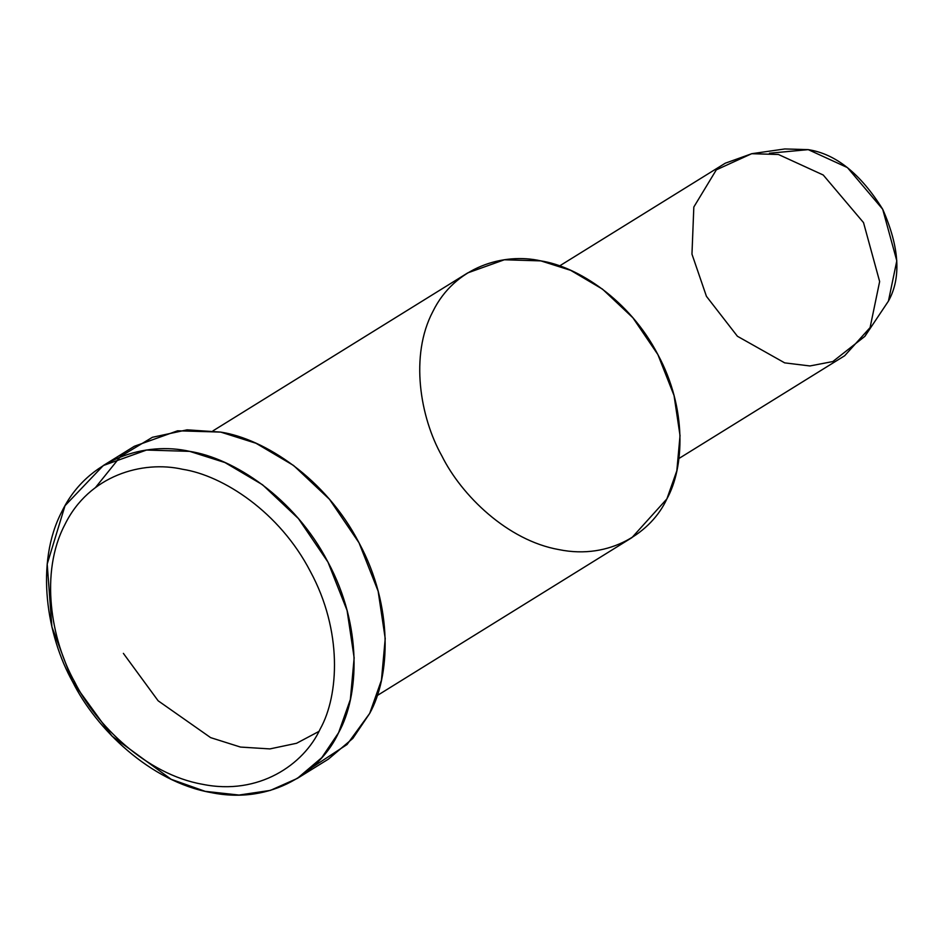 <?xml version="1.0" encoding="UTF-8"?>
<svg xmlns="http://www.w3.org/2000/svg" width="944" height="944" viewBox="0 0 944 944"><rect width="100%" height="100%" fill="white"/><g stroke="black" fill="none" stroke-linecap="round" stroke-linejoin="round"><path stroke-width="1.42" d="M72.676 681.851L74.729 682.064C51.082 640.091 39.542 572.701 64.888 524.593C88.913 475.41 142.438 460.106 182.723 469.31C222.808 475.469 279.554 511.849 310.375 571.498C342.424 630.58 339.12 695.138 320.205 728.98C303.756 764.793 258.55 795.804 202.382 784.263C146.308 774.351 96.087 725.098 74.729 682.064L72.676 681.851C95.816 728.473 150.226 781.833 210.972 792.559C271.825 805.067 320.795 771.472 338.613 732.674C359.098 696.023 362.673 626.084 327.957 562.081C294.575 497.453 233.097 458.041 189.661 451.362C146.037 441.403 88.052 457.982 62.021 511.259C34.562 563.367 47.058 636.386 72.676 681.851L51.908 626.91L47.2 564.064L65.018 505.701L103.321 465.522L146.521 450.052L189.661 451.362L224.943 462.548L262.491 484.732L298.434 518.598L327.957 562.081L347.073 610.449L354.153 657.85L350.366 699.433L338.613 732.674L321.798 757.643L297.313 778.411L270.409 790.388L239.056 795.049L205.178 791.343L171.194 779.319L112.006 736.119L72.676 681.851M864.905 336.324L888.434 301.101L896.8 260.815L882.699 209.249L847.441 167.595L808.229 149.636L784.83 148.951L751.684 153.707L778.422 154.486L823.239 175.018L863.524 222.607L879.643 281.548L870.085 327.592L864.905 336.324L832.832 361.54L809.952 365.953L784.688 362.874L737.417 336.265L706.431 296.322L691.964 254.137L693.828 207.007L716.319 169.849L751.684 153.707M769.443 153.235L808.229 149.636C835.759 153.896 860.574 173.767 882.699 209.249C899.467 247.222 901.378 277.843 888.434 301.101M678.948 458.489L844.668 355.746L870.085 327.592L879.643 281.548L863.524 222.607L823.239 175.018L778.422 154.486L751.872 153.671L725.287 163.194L559.568 265.937M441.863 455.917C420.186 417.437 409.602 355.664 432.848 311.567C454.866 266.491 503.931 252.461 540.853 260.886C577.598 266.538 629.613 299.885 657.874 354.566C687.244 408.717 684.211 467.905 666.877 498.916C651.808 531.743 610.367 560.181 558.872 549.597C507.483 540.511 461.439 495.364 441.863 455.917M377.152 695.598L631.937 537.62L666.877 498.916L676.824 470.796L680.034 435.609L674.04 395.501L657.874 354.566L632.881 317.774L602.473 289.124L570.695 270.35L540.853 260.886L504.344 259.777L467.787 272.863L212.99 430.842M95.462 487.552L120.454 456.53L152.421 437.284L187.077 429.839L220.731 432.104C264.167 438.771 325.645 478.195 359.027 542.812C393.742 606.815 390.167 676.754 369.682 713.416L347.038 744.521L312.027 767.448M123.381 653.378L158.132 700.79L210.63 737.63L240.496 747.07L269.878 748.911L296.569 743.282L318.942 731.411M297.313 778.411L328.382 759.153L352.867 738.373L369.682 713.416L381.435 680.176L385.223 638.581L378.143 591.192L359.027 542.812L329.503 499.329L293.56 465.475L256.013 443.279L220.731 432.104L177.59 430.794L134.39 446.252L103.321 465.522M74.729 682.064C96.087 725.098 146.308 774.351 202.382 784.263C258.55 795.804 303.756 764.793 320.205 728.98C339.12 695.138 342.424 630.58 310.375 571.498C279.554 511.849 222.808 475.469 182.723 469.31C142.438 460.106 88.913 475.41 64.888 524.593C39.542 572.701 51.082 640.091 74.729 682.064"/></g></svg>

